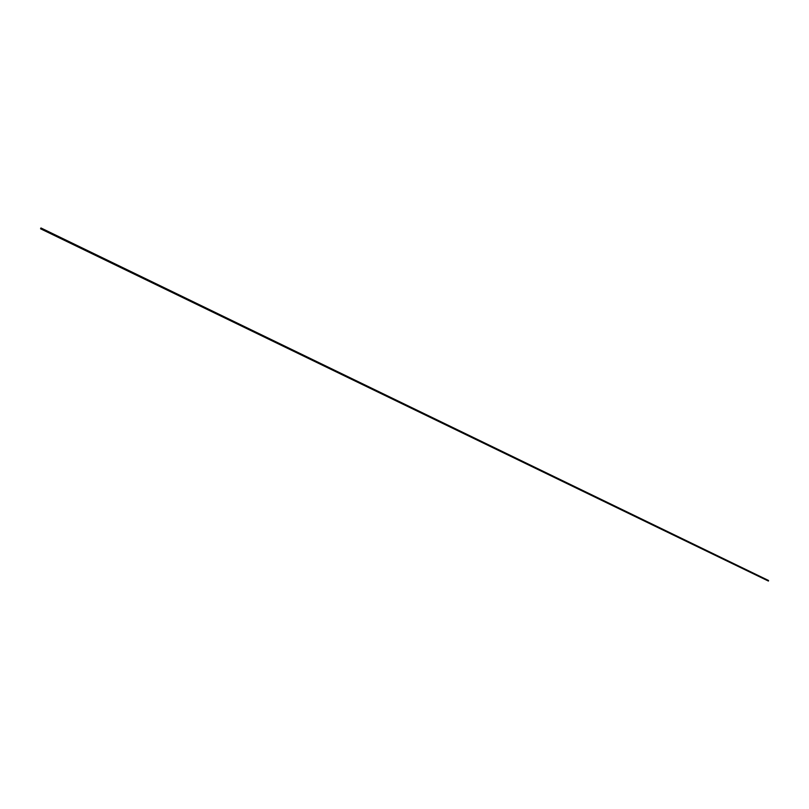 <?xml version="1.0" encoding="UTF-8"?>
<svg xmlns="http://www.w3.org/2000/svg" width="809" height="809" viewBox="0 0 809 809"><rect width="100%" height="100%" fill="white"/><g stroke="black" fill="none" stroke-linecap="round" stroke-linejoin="round"><path stroke-width="0.61" stroke-dasharray="4.04 3.03" d="M40.45 228.694L768.176 580.913L768.53 580.478M768.226 580.882L40.511 228.603M40.763 227.956L768.358 580.437L40.753 227.966M768.186 580.902L40.49 228.684M768.216 580.872L40.521 228.623"/><path stroke-width="1.21" d="M40.925 227.966L768.53 580.478L40.925 227.956L768.53 580.478L768.176 580.923M768.55 580.528L40.935 228.027M768.55 580.538L40.925 228.037M768.52 580.569L40.895 228.098L768.52 580.579M768.53 580.609L40.885 228.148L768.53 580.619M768.499 580.66L40.844 228.229L768.499 580.67M768.51 580.69L40.844 228.269L768.51 580.7M768.479 580.741L40.804 228.401M768.489 580.791L40.794 228.421M768.459 580.822L40.753 228.522L768.469 580.872M768.439 580.902L40.713 228.593L768.439 580.913M768.459 581.004L40.703 228.745L768.459 581.014M40.672 228.805L768.439 581.044L40.683 228.795M768.297 581.004L40.551 228.785"/></g></svg>

